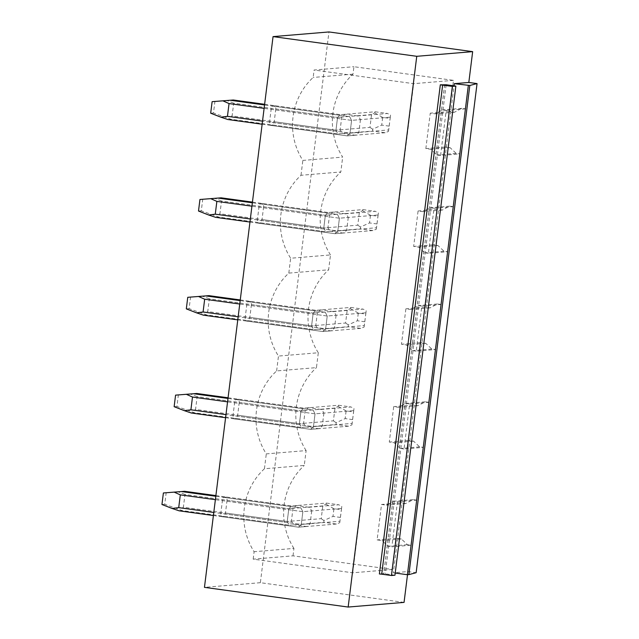 <?xml version="1.0" encoding="UTF-8"?>
<svg xmlns="http://www.w3.org/2000/svg" width="639" height="639" viewBox="0 0 639 639"><rect width="100%" height="100%" fill="white"/><g stroke="black" fill="none" stroke-linecap="round" stroke-linejoin="round"><path stroke-width="0.48" stroke-dasharray="3.19 2.4" d="M395.214 573.047L393.36 572.792L454.017 85.842M394.95 575.22L383.807 573.59L379.382 573.958M440.591 155.517L446.198 110.451L442.46 109.94L435.175 113.838L430.255 113.167L425.846 148.599L430.766 149.27L436.844 154.997L440.591 155.517L459.92 153.903L465.535 108.846L461.789 108.326L454.513 112.224L449.592 111.553L453.474 80.354L353.934 66.712L353.008 74.14A64.124 62.239 -94.8 0 0 342.672 157.106L302.846 160.421A64.124 62.239 85.2 0 1 313.174 77.455L314.1 70.026L353.934 66.712M465.535 108.846L446.198 110.451M407.506 574.709L407.898 571.586L393.36 572.792M392.554 569.485L352.72 572.8L253.18 559.149L293.013 555.834L392.554 569.485L396.436 538.286L401.356 538.957L407.442 544.692L411.181 545.203L391.851 546.816L397.458 501.751L393.72 501.24L386.443 505.137L381.523 504.467L377.106 539.899L382.026 540.57L388.105 546.297L391.851 546.816M411.181 545.203L416.796 500.145L397.458 501.751M416.796 500.145L413.05 499.626L405.773 503.524L400.853 502.853L408.625 440.463L413.545 441.134L419.623 446.869L423.369 447.38L404.032 448.985L409.647 403.928L405.901 403.417L398.624 407.315L393.704 406.636L389.287 442.068L394.207 442.747L400.294 448.474L404.032 448.985M423.369 447.38L428.977 402.314L409.647 403.928M428.977 402.314L425.239 401.803L417.954 405.701L413.034 405.03L420.805 342.64L425.726 343.311L431.812 349.038L435.55 349.557L416.221 351.162L421.828 306.105L418.09 305.586L410.805 309.484L405.885 308.813L401.476 344.245L406.396 344.916L412.474 350.651L416.221 351.162M435.55 349.557L441.166 304.491L421.828 306.105M441.166 304.491L437.419 303.98L430.143 307.878L425.223 307.207L432.994 244.809L437.915 245.488L443.993 251.215L447.739 251.726L428.402 253.34L434.017 208.274L430.271 207.763L422.994 211.661L418.074 210.99L413.657 246.422L418.577 247.093L424.663 252.828L428.402 253.34M447.739 251.726L453.347 206.669L434.017 208.274M404.056 602.393L260.361 582.696L328.957 31.95M260.361 582.696L204.456 587.353M275.8 108.95L274.211 121.722A11.662 2.74 -82.2 0 1 273.021 125.028L337.919 133.926L342.895 133.511A11.662 11.318 85.2 0 1 340.148 129.837L335.962 130.188L337.919 133.926L372.705 131.035L372.625 129.214L381.715 125.108L382.673 117.408L390.157 118.431L390.541 115.052L387.522 113.478L357.704 115.963A11.662 11.318 85.2 0 1 360.452 119.629L351.602 120.372L271.144 109.341A11.662 2.74 -82.2 0 1 272.334 106.034L275.425 105.778A11.662 2.74 -82.2 0 1 275.8 108.95L337.552 117.416L335.962 130.188L274.211 121.722M273.021 125.028L269.938 125.292A11.662 2.74 -82.2 0 1 269.554 122.113L271.144 109.341M263.619 206.772L262.03 219.552A11.662 2.74 -82.2 0 1 260.84 222.859L325.738 231.749L330.706 231.342A11.662 11.318 85.2 0 1 327.959 227.668L323.773 228.011L325.738 231.749L360.524 228.858L360.444 227.037L369.526 222.931L370.492 215.231L377.976 216.254L378.352 212.875L375.333 211.301L345.515 213.785A11.662 11.318 85.2 0 1 348.263 217.46L339.421 218.195L258.963 207.164A11.662 2.74 -82.2 0 1 260.145 203.857L263.236 203.601A11.662 2.74 -82.2 0 1 263.619 206.772L325.363 215.239L323.773 228.011L262.03 219.552M260.84 222.859L257.749 223.115A11.662 2.74 -82.2 0 1 257.365 219.936L258.963 207.164M251.431 304.603L249.841 317.375A11.662 2.74 -82.2 0 1 248.659 320.682L313.549 329.58L318.526 329.165A11.662 11.318 85.2 0 1 315.778 325.491L311.592 325.842L313.549 329.58L348.335 326.681L348.255 324.868L357.345 320.754L358.303 313.054L365.788 314.084L366.171 310.698L363.152 309.124L333.334 311.608A11.662 11.318 85.2 0 1 336.082 315.283L327.232 316.017L246.774 304.987A11.662 2.74 -82.2 0 1 247.964 301.68L251.055 301.424A11.662 2.74 -82.2 0 1 251.431 304.603L313.182 313.062L311.592 325.842L249.841 317.375M248.659 320.682L245.568 320.938A11.662 2.74 -82.2 0 1 245.184 317.759L246.774 304.987M239.25 402.426L237.66 415.198A11.662 2.74 -82.2 0 1 236.47 418.505L301.368 427.403L306.337 426.988A11.662 11.318 85.2 0 1 303.589 423.314L299.403 423.665L301.368 427.403L336.154 424.504L336.074 422.691L345.164 418.585L346.122 410.877L353.607 411.907L353.982 408.529L350.963 406.955L321.145 409.431A11.662 11.318 85.2 0 1 323.893 413.106L315.051 413.84L234.593 402.81A11.662 2.74 -82.2 0 1 235.775 399.503L238.866 399.247A11.662 2.74 -82.2 0 1 239.25 402.426L300.993 410.893L299.403 423.665L237.66 415.198M236.47 418.505L233.379 418.761A11.662 2.74 -82.2 0 1 233.003 415.59L234.593 402.81M227.061 500.249L225.471 513.021A11.662 2.74 -82.2 0 1 224.289 516.328L289.179 525.226L294.156 524.811A11.662 11.318 85.2 0 1 291.408 521.136L287.223 521.488L289.179 525.226L323.965 522.335L323.885 520.513L332.975 516.408L333.933 508.708L341.418 509.73L341.801 506.352L338.782 504.778L308.964 507.262A11.662 11.318 85.2 0 1 311.712 510.928L302.862 511.671L222.404 500.641A11.662 2.74 -82.2 0 1 223.594 497.334L226.685 497.078A11.662 2.74 -82.2 0 1 227.061 500.249L288.812 508.716L287.223 521.488L225.471 513.021M224.289 516.328L221.198 516.592A11.662 2.74 -82.2 0 1 220.814 513.413L222.404 500.641M407.898 571.586L416.133 572.712M400.853 502.853L381.523 504.467M405.773 503.524L386.443 505.137M413.05 499.626L393.72 501.24M407.442 544.692L388.105 546.297M401.356 538.957L382.026 540.57M396.436 538.286L377.106 539.899M253.18 559.149L254.106 551.721A64.124 62.239 85.2 0 1 264.442 468.754L304.268 465.44L306.121 450.583L266.287 453.898A64.124 62.239 85.2 0 1 276.623 370.932L316.457 367.617L318.302 352.752L278.476 356.067A64.124 62.239 85.2 0 1 288.812 273.109L328.638 269.794L330.491 254.929L290.657 258.244A64.124 62.239 85.2 0 1 300.993 175.286L340.827 171.971L342.672 157.106M293.013 555.834L293.94 548.406L254.106 551.721M293.94 548.406A64.124 62.239 85.2 0 1 304.268 465.44M413.034 405.03L393.704 406.636M417.954 405.701L398.624 407.315M425.239 401.803L405.901 403.417M419.623 446.869L400.294 448.474M413.545 441.134L394.207 442.747M408.625 440.463L389.287 442.068M264.442 468.754L266.287 453.898M306.121 450.583A64.124 62.239 85.2 0 1 316.457 367.617M425.223 307.207L405.885 308.813M430.143 307.878L410.805 309.484M437.419 303.98L418.09 305.586M431.812 349.038L412.474 350.651M425.726 343.311L406.396 344.916M420.805 342.64L401.476 344.245M276.623 370.932L278.476 356.067M318.302 352.752A64.124 62.239 85.2 0 1 328.638 269.794M453.347 206.669L449.608 206.157L442.324 210.055L437.403 209.376L418.074 210.99M442.324 210.055L422.994 211.661M449.608 206.157L430.271 207.763M443.993 251.215L424.663 252.828M437.915 245.488L418.577 247.093M432.994 244.809L413.657 246.422M288.812 273.109L290.657 258.244M330.491 254.929A64.124 62.239 85.2 0 1 340.827 171.971M437.403 209.376L445.175 146.986L450.096 147.657L456.182 153.392L459.92 153.903M352.72 572.8L413.649 83.677L314.1 70.026M453.474 80.354L413.649 83.677M449.592 111.553L430.255 113.167M445.175 146.986L425.846 148.599M454.513 112.224L435.175 113.838M461.789 108.326L442.46 109.94M456.182 153.392L436.844 154.997M450.096 147.657L430.766 149.27M353.008 74.14L313.174 77.455M300.993 175.286L302.846 160.421M311.712 510.928L310.123 523.708A11.662 11.318 85.2 0 1 306.568 526.512L294.156 524.811M308.964 507.262L296.552 505.561A11.662 11.318 85.2 0 0 292.997 508.364L291.408 521.136M323.893 413.106L322.304 425.878A11.662 11.318 85.2 0 1 318.749 428.689L306.337 426.988M321.145 409.431L308.741 407.73A11.662 11.318 85.2 0 0 305.186 410.542L303.589 423.314M336.082 315.283L334.485 328.055A11.662 11.318 85.2 0 1 330.938 330.866L318.526 329.165M333.334 311.608L320.922 309.907A11.662 11.318 85.2 0 0 317.367 312.719L315.778 325.491M348.263 217.46L346.673 230.232A11.662 11.318 85.2 0 1 343.119 233.043L330.706 231.342M345.515 213.785L333.103 212.084A11.662 11.318 85.2 0 0 329.556 214.896L327.959 227.668M360.452 119.629L358.854 132.409A11.662 11.318 85.2 0 1 355.308 135.212L342.895 133.511M357.704 115.963L345.292 114.261A11.662 11.318 85.2 0 0 341.737 117.065L340.148 129.837M310.123 523.708L301.273 524.443L302.862 511.671L215.375 499.674M223.594 497.334L300.905 507.933L302.862 511.671L341.522 508.452L341.801 506.352M292.997 508.364L288.812 508.716L287.223 521.488L289.179 525.226L182.187 510.561L164.742 504.283L166.18 492.733M226.685 497.078L291.584 505.968L288.812 508.716L184.967 494.482L183.377 507.254L176.068 508.141M215.886 495.592L291.584 505.968L296.552 505.561M221.198 516.592L298.501 527.183L301.273 524.443L220.814 513.413M213.402 515.521L298.501 527.183L306.568 526.512M322.304 425.878L313.453 426.62L315.051 413.84L227.564 401.851M235.775 399.503L313.086 410.102L315.051 413.84L353.71 410.621L353.982 408.529M305.186 410.542L300.993 410.893L299.403 423.665L301.368 427.403L194.368 412.738L176.931 406.46L178.369 394.902M238.866 399.247L303.765 408.145L300.993 410.893L197.147 396.651L195.558 409.431L188.249 410.318M228.067 397.77L303.765 408.145L308.741 407.73M233.379 418.761L310.69 429.36L313.453 426.62L233.003 415.59M225.583 417.698L310.69 429.36L318.749 428.689M334.485 328.055L325.642 328.789L327.232 316.017L239.745 304.028M247.964 301.68L325.267 312.279L327.232 316.017L365.891 312.798L366.171 310.698M317.367 312.719L313.182 313.062L311.592 325.842L313.549 329.58L206.557 314.907L189.112 308.637L190.55 297.079M251.055 301.424L315.954 310.322L313.182 313.062L209.336 298.828L207.747 311.6L200.438 312.495M240.256 299.947L315.954 310.322L320.922 309.907M245.568 320.938L322.871 331.537L325.642 328.789L245.184 317.759M237.772 319.867L322.871 331.537L330.938 330.866M346.673 230.232L337.823 230.967L339.421 218.195L251.926 206.197M260.145 203.857L337.456 214.456L339.421 218.195L378.08 214.976L378.352 212.875M329.556 214.896L325.363 215.239L323.773 228.011L325.738 231.749L218.738 217.084L201.293 210.806L202.739 199.256M263.236 203.601L328.134 212.499L325.363 215.239L221.517 201.005L219.928 213.777L212.619 214.664M252.437 202.116L328.134 212.499L333.103 212.084M257.749 223.115L335.06 233.714L337.823 230.967L257.365 219.936M249.953 222.045L335.06 233.714L343.119 233.043M358.854 132.409L350.012 133.144L351.602 120.372L264.115 108.374M272.334 106.034L349.637 116.633L351.602 120.372L390.261 117.153L390.541 115.052M341.737 117.065L337.552 117.416L335.962 130.188L337.919 133.926L230.927 119.261L213.482 112.983L214.92 101.433M275.425 105.778L340.315 114.669L337.552 117.416L233.706 103.183L232.109 115.955L224.808 116.841M264.626 104.293L340.315 114.669L345.292 114.261M269.938 125.292L347.241 135.883L350.012 133.144L269.554 122.113M262.142 124.222L347.241 135.883L355.308 135.212M341.522 508.452L339.932 521.224L301.273 524.443L302.862 511.671L300.905 507.933L215.798 496.263M322.815 505.888L288.812 508.716L291.584 505.968L326.369 503.077L325.922 504.171L322.815 505.888L321.225 518.66L287.223 521.488L183.377 507.254M326.369 503.077L338.782 504.778M333.933 508.708L325.922 504.171M339.932 521.224L339.764 522.694L336.378 524.036L323.965 522.335M336.378 524.036L298.501 527.183L301.273 524.443L213.785 512.446M339.764 522.694L341.418 509.73M321.225 518.66L323.885 520.513M340.459 517.43L332.975 516.408M184.967 494.482L178.105 491.806M179.096 510.817L182.187 510.561M161.947 504.514L164.742 504.283M353.71 410.621L352.121 423.401L313.453 426.62L315.051 413.84L313.086 410.102L227.987 398.44M334.996 408.057L300.993 410.893L303.765 408.145L338.55 405.254L338.111 406.348L334.996 408.057L333.406 420.837L299.403 423.665L195.558 409.431M338.55 405.254L350.963 406.955M346.122 410.877L338.111 406.348M352.121 423.401L351.953 424.863L348.567 426.205L336.154 424.504M348.567 426.205L310.69 429.36L313.453 426.62L225.966 414.623M351.953 424.863L353.607 411.907M333.406 420.837L336.074 422.691M352.648 419.607L345.164 418.585M197.147 396.651L190.286 393.975M191.277 412.994L194.368 412.738M174.135 406.692L176.931 406.46M365.891 312.798L364.302 325.57L325.642 328.789L327.232 316.017L325.267 312.279L240.168 300.61M347.185 310.234L313.182 313.062L315.954 310.322L350.739 307.423L350.292 308.525L347.185 310.234L345.595 323.007L311.592 325.842L207.747 311.6M350.739 307.423L363.152 309.124M358.303 313.054L350.292 308.525M364.302 325.57L364.134 327.04L360.747 328.382L348.335 326.681M360.747 328.382L322.871 331.537L325.642 328.789L238.155 316.8M364.134 327.04L365.788 314.084M345.595 323.007L348.255 324.868M364.829 321.784L357.345 320.754M209.336 298.828L202.475 296.153M203.466 315.171L206.557 314.907M186.316 308.869L189.112 308.637M378.08 214.976L376.491 227.748L337.823 230.967L339.421 218.195L337.456 214.456L252.357 202.787M359.366 212.412L325.363 215.239L328.134 212.499L362.92 209.6L362.481 210.702L359.366 212.412L357.776 225.184L323.773 228.011L219.928 213.777M362.92 209.6L375.333 211.301M370.492 215.231L362.481 210.702M376.491 227.748L376.315 229.217L372.936 230.559L360.524 228.858M372.936 230.559L335.06 233.714L337.823 230.967L250.336 218.977M376.315 229.217L377.976 216.254M357.776 225.184L360.444 227.037M377.01 223.962L369.526 222.931M221.517 201.005L214.656 198.33M215.647 217.34L218.738 217.084M198.505 211.038L201.293 210.806M390.261 117.153L388.672 129.925L350.012 133.144L351.602 120.372L349.637 116.633L264.538 104.964M371.555 114.589L337.552 117.416L340.315 114.669L375.109 111.777L374.662 112.871L371.555 114.589L369.965 127.361L335.962 130.188L232.109 115.955M375.109 111.777L387.522 113.478M382.673 117.408L374.662 112.871M388.672 129.925L388.504 131.394L385.117 132.736L372.705 131.035M385.117 132.736L347.241 135.883L350.012 133.144L262.525 121.146M388.504 131.394L390.157 118.431M369.965 127.361L372.625 129.214M389.199 126.131L381.715 125.108M233.706 103.183L226.845 100.507M227.835 119.517L230.927 119.261M210.686 113.215L213.482 112.983M444.728 84.516L383.807 573.59M446.142 84.763L385.213 573.886M444.68 84.484L383.751 573.606"/><path stroke-width="0.96" d="M477.053 83.589L469.809 85.474L408.888 574.597L416.133 572.712L477.053 83.589L468.818 82.463L454.281 83.669L469.809 85.474M408.888 574.597L407.394 574.717L468.315 85.594M454.017 85.842L454.281 83.669M407.394 574.717L395.214 573.047M446.142 84.763L440.311 84.835L452.372 86.385L455.871 86.097L446.142 84.763M452.372 86.385L391.451 575.507L394.95 575.22L455.871 86.097M391.451 575.507L381.723 574.173L442.643 85.051M440.311 84.835L379.382 573.958L381.723 574.173M468.818 82.463L472.66 51.647L416.756 56.304L348.159 607.05L404.056 602.393L407.506 574.709M348.159 607.05L204.456 587.353L273.053 36.607L416.756 56.304M472.66 51.647L328.957 31.95L273.053 36.607M213.785 512.446L178.712 507.638L172.115 508.468L161.947 504.514L163.384 492.965L184.583 491.303L215.886 495.592M184.583 491.303L174.151 492.134L180.31 494.866L215.375 499.674M215.798 496.263L181.492 491.559M178.712 507.638L180.31 494.866M163.384 492.965L174.151 492.134M172.115 508.468L179.096 510.817L213.402 515.521M225.966 414.623L190.901 409.815L184.296 410.645L174.135 406.692L175.573 395.134L196.772 393.48L228.067 397.77M196.772 393.48L186.332 394.303L192.491 397.043L227.564 401.851M227.987 398.44L193.681 393.736M190.901 409.815L192.491 397.043M175.573 395.134L186.332 394.303M184.296 410.645L191.277 412.994L225.583 417.698M238.155 316.8L203.082 311.992L196.485 312.822L186.316 308.869L187.754 297.311L208.953 295.649L240.256 299.947M208.953 295.649L198.521 296.48L204.672 299.22L239.745 304.028M240.168 300.61L205.862 295.913M203.082 311.992L204.672 299.22M187.754 297.311L198.521 296.48M196.485 312.822L203.466 315.171L237.772 319.867M250.336 218.977L215.271 214.169L208.665 215L198.505 211.038L199.943 199.488L221.142 197.826L252.437 202.116M221.142 197.826L210.702 198.657L216.861 201.389L251.926 206.197M252.357 202.787L218.051 198.082M215.271 214.169L216.861 201.389M199.943 199.488L210.702 198.657M208.665 215L215.647 217.34L249.953 222.045M262.525 121.146L227.452 116.338L220.854 117.169L210.686 113.215L212.124 101.665L233.323 100.004L264.626 104.293M233.323 100.004L222.891 100.834L229.042 103.566L264.115 108.374M264.538 104.964L230.232 100.259M227.452 116.338L229.042 103.566M212.124 101.665L222.891 100.834M220.854 117.169L227.835 119.517L262.142 124.222"/></g></svg>
